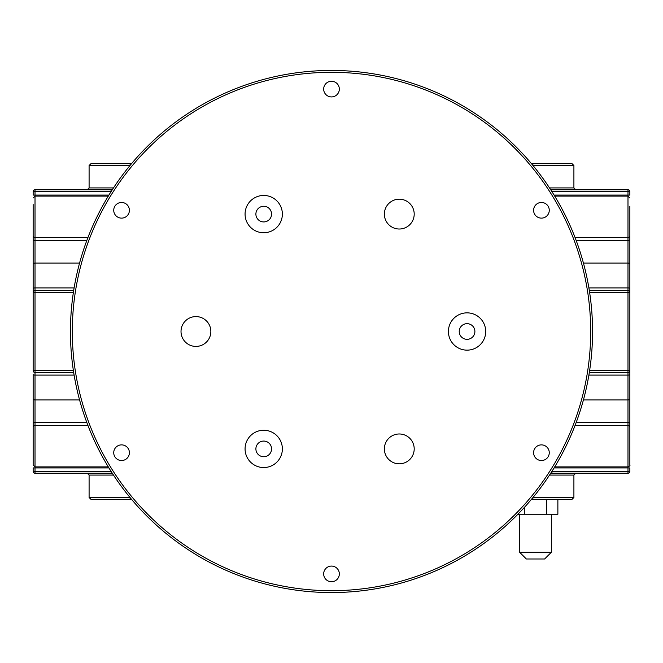 <?xml version="1.0" encoding="UTF-8"?>
<svg xmlns="http://www.w3.org/2000/svg" width="663" height="663" viewBox="0 0 663 663"><rect width="100%" height="100%" fill="white"/><g stroke="black" fill="none" stroke-linecap="round" stroke-linejoin="round"><path stroke-width="0.99" d="M33.15 234.329L33.15 292.342L33.15 234.329M33.15 428.671L33.15 462.617M73.668 290.618L35.015 290.477L35.015 240.744A1.865 1.318 0 0 1 33.15 239.426L33.15 204.527M33.15 236.169A1.865 1.318 0 0 0 35.015 237.487L35.015 195.071L33.15 195.071L33.15 191.648L35.015 191.648L35.015 189.784L112.262 189.784M74.107 287.908L35.015 287.908A1.865 0.58 0 0 0 33.15 288.488L33.15 263.973A1.865 0.912 0 0 1 35.015 263.054L79.577 263.054M73.394 370.658L33.15 370.658L33.15 292.342A1.865 1.865 0 0 1 35.015 290.477L35.015 292.342L33.15 292.342M108.931 467.929L33.15 467.929L33.15 471.352L35.015 471.352L35.015 466.893L33.15 465.028L33.15 374.512A1.865 0.58 0 0 0 35.015 375.092L35.015 292.342L73.394 292.342M112.262 473.216L35.015 473.216A1.865 1.865 0 0 1 33.15 471.352A1.865 1.865 0 0 0 35.015 473.216L35.015 471.352L111.061 471.352M554.069 467.929L627.985 467.929L627.985 471.352L629.85 471.352L629.85 467.929L629.85 471.352A1.865 1.865 0 0 1 627.985 473.216L550.738 473.216M629.85 206.359L629.85 465.028C630.273 465.525 629.651 466.147 627.985 466.893L627.985 467.929L629.85 467.929M627.985 189.784L627.985 191.648L629.85 191.648L629.85 195.071L629.85 191.648A1.865 1.865 0 0 0 627.985 189.784L550.738 189.784M629.85 428.671L629.85 234.329L629.85 428.671M551.939 191.648L627.985 191.648L627.985 290.477A1.865 1.865 0 0 1 629.85 292.342A1.865 1.865 0 0 0 627.985 290.477L589.332 290.618M629.85 292.342L589.606 292.342M629.85 370.658A1.865 1.865 0 0 1 627.985 372.523A1.865 1.865 0 0 0 629.85 370.658L589.606 370.658M627.985 290.477L627.985 372.523L589.332 372.382M73.668 372.382L35.015 372.523A1.865 1.865 0 0 1 33.15 370.658A1.865 1.865 0 0 0 35.015 372.523A1.865 1.865 0 0 1 33.15 370.658M112.66 189.162L111.981 190.215M111.948 190.264L111.616 190.787M108.931 195.071L35.015 195.071L35.015 191.648L111.061 191.648L110.663 192.278M110.406 192.684L109.66 193.886M108.815 195.262L108.177 196.306M105.823 200.276L103.453 204.436M100.718 209.475L99.276 212.243M103.387 458.448L105.732 462.567M108.152 466.653L108.782 467.68M109.627 469.056L110.381 470.266M111.608 472.197L111.906 472.678M112.105 472.984L112.66 473.838M318.671 70.759L317.652 70.808M559.597 204.527L557.251 200.4M554.84 196.339L554.218 195.32M553.373 193.944L552.619 192.734M551.392 190.803L551.094 190.322M550.34 473.838L551.019 472.785M345.348 592.192L344.453 592.233M551.052 472.736L551.384 472.213M627.985 473.216L627.985 471.352L551.939 471.352L552.329 470.722M552.594 470.316L553.34 469.114M554.185 467.738L554.823 466.686M557.202 462.691L559.564 458.539M562.29 453.509L563.724 450.757M550.895 190.016L550.34 189.162M345.348 70.808L344.453 70.767M113.381 188.06A1.865 0.762 90 0 0 113.381 187.919L89.091 187.919L89.091 165.543L90.955 163.678L131.531 163.678M531.469 163.678L572.045 163.678L573.909 165.543L533.019 165.543M33.15 191.648A1.865 1.865 0 0 1 35.015 189.784A1.865 1.865 0 0 0 33.15 191.648M549.619 188.06A1.865 0.762 90 0 1 549.619 187.919L573.909 187.919L573.909 165.543M549.619 474.94A1.865 0.762 -90 0 0 549.619 475.081L573.909 475.081L575.774 473.216M113.381 474.94A1.865 0.762 -90 0 1 113.381 475.081L89.091 475.081L87.226 473.216M131.531 499.322L90.955 499.322L89.091 497.457L89.091 475.081M533.019 497.457L573.909 497.457L572.045 499.322L531.469 499.322L546.685 499.322L546.685 514.239L517.927 514.239M331.5 592.556A261.056 261.056 0 0 0 592.556 331.5A261.056 261.056 0 0 0 331.5 70.444A261.056 261.056 0 0 0 70.444 331.5A261.056 261.056 0 0 0 331.5 592.556A261.056 261.056 0 0 0 592.556 331.5A261.056 261.056 0 0 0 331.5 70.444A261.056 261.056 0 0 0 70.444 331.5A261.056 261.056 0 0 0 331.5 592.556M117.649 217.074A7.832 7.832 0 0 1 114.782 206.375A7.832 7.832 0 0 1 125.481 203.516A7.832 7.832 0 0 1 128.349 214.215A7.832 7.832 0 0 1 117.649 217.074M125.481 459.484A7.832 7.832 0 0 1 114.782 456.625A7.832 7.832 0 0 1 117.649 445.926A7.832 7.832 0 0 1 128.349 448.785A7.832 7.832 0 0 1 125.481 459.484M339.332 573.909A7.832 7.832 0 0 1 331.5 581.741A7.832 7.832 0 0 1 323.668 573.909A7.832 7.832 0 0 1 331.5 566.078A7.832 7.832 0 0 1 339.332 573.909M545.351 445.926A7.832 7.832 0 0 1 548.218 456.625A7.832 7.832 0 0 1 537.519 459.484A7.832 7.832 0 0 1 534.651 448.785A7.832 7.832 0 0 1 545.351 445.926M537.519 203.516A7.832 7.832 0 0 1 548.218 206.375A7.832 7.832 0 0 1 545.351 217.074A7.832 7.832 0 0 1 534.651 214.215A7.832 7.832 0 0 1 537.519 203.516M323.668 89.091A7.832 7.832 0 0 1 331.5 81.259A7.832 7.832 0 0 1 339.332 89.091A7.832 7.832 0 0 1 331.5 96.922A7.832 7.832 0 0 1 323.668 89.091M181.016 331.5A14.918 14.918 0 0 0 195.933 346.418A14.918 14.918 0 0 0 210.851 331.5A14.918 14.918 0 0 0 195.933 316.582A14.918 14.918 0 0 0 181.016 331.5M448.412 331.5A18.647 18.647 0 0 0 467.059 350.147A18.647 18.647 0 0 0 485.706 331.5A18.647 18.647 0 0 0 467.059 312.853A18.647 18.647 0 0 0 448.412 331.5M459.227 331.5A7.832 7.832 0 0 1 467.059 323.668A7.832 7.832 0 0 1 474.89 331.5A7.832 7.832 0 0 1 467.059 339.332A7.832 7.832 0 0 1 459.227 331.5M245.07 448.901A18.647 18.647 0 0 0 263.717 467.548A18.647 18.647 0 0 0 282.363 448.901A18.647 18.647 0 0 0 263.717 430.254A18.647 18.647 0 0 0 245.07 448.901M267.637 442.122A7.832 7.832 0 0 1 270.504 452.821A7.832 7.832 0 0 1 259.805 455.68A7.832 7.832 0 0 1 256.937 444.989A7.832 7.832 0 0 1 267.637 442.122M384.366 214.099A14.918 14.918 0 0 0 399.283 229.017A14.918 14.918 0 0 0 414.201 214.099A14.918 14.918 0 0 0 399.283 199.182A14.918 14.918 0 0 0 384.366 214.099M245.07 214.099A18.647 18.647 0 0 0 263.717 232.746A18.647 18.647 0 0 0 282.363 214.099A18.647 18.647 0 0 0 263.717 195.452A18.647 18.647 0 0 0 245.07 214.099M267.637 220.878A7.832 7.832 0 0 1 256.937 218.011A7.832 7.832 0 0 1 259.805 207.32A7.832 7.832 0 0 1 270.504 210.179A7.832 7.832 0 0 1 267.637 220.878M384.366 448.901A14.918 14.918 0 0 0 399.283 463.818A14.918 14.918 0 0 0 414.201 448.901A14.918 14.918 0 0 0 399.283 433.983A14.918 14.918 0 0 0 384.366 448.901M524.309 507.502L524.309 514.239M557.873 499.322L557.873 514.239L546.685 514.239M519.651 514.239L519.651 552.279L526.364 558.992L544.63 558.992L551.343 552.279L551.351 514.239M543.328 558.992L527.665 558.992M551.351 552.279L519.651 552.279M554.069 195.071L629.85 195.071M629.85 236.169A1.865 1.318 180 0 1 627.985 237.487L575.045 237.487M629.85 239.426A1.865 1.318 180 0 1 627.985 240.744L576.271 240.744M629.85 263.973A1.865 0.912 180 0 0 627.985 263.054L583.423 263.054M629.85 288.488A1.865 0.58 180 0 0 627.985 287.908L588.893 287.908M108.301 466.893L35.015 466.893L35.015 375.092L74.107 375.092M86.729 240.744L35.015 240.744L35.015 237.487L87.955 237.487M89.091 165.543L129.981 165.543M129.981 497.457L89.091 497.457M532.886 163.678L532.886 165.385M575.045 425.513L627.985 425.513L627.985 466.893L554.699 466.893M33.15 426.831A1.865 1.318 0 0 1 35.015 425.513L87.955 425.513M627.985 372.523L627.985 425.513A1.865 1.318 180 0 1 629.85 426.831M588.893 375.092L627.985 375.092A1.865 0.58 180 0 0 629.85 374.512M629.85 399.027A1.865 0.912 180 0 1 627.985 399.946L583.423 399.946M629.85 423.574A1.865 1.318 180 0 0 627.985 422.256L576.271 422.256M33.15 423.574A1.865 1.318 0 0 1 35.015 422.256L86.729 422.256M33.15 399.027A1.865 0.912 0 0 0 35.015 399.946L79.577 399.946M130.114 163.678L130.114 165.385M130.114 499.322L130.114 497.615M532.886 499.322L532.886 497.615M331.5 590.692A259.192 259.192 0 0 0 590.692 331.5A259.192 259.192 0 0 0 331.5 72.308A259.192 259.192 0 0 0 72.308 331.5A259.192 259.192 0 0 0 331.5 590.692M554.699 196.107L627.985 196.107L629.85 197.972M111.036 190.546L112.105 190.016M33.15 197.972L35.015 196.107L108.301 196.107M551.964 472.454L550.895 472.984M89.091 187.919L87.226 189.784M573.909 497.457L573.909 475.081M573.909 187.919L575.774 189.784"/></g></svg>

